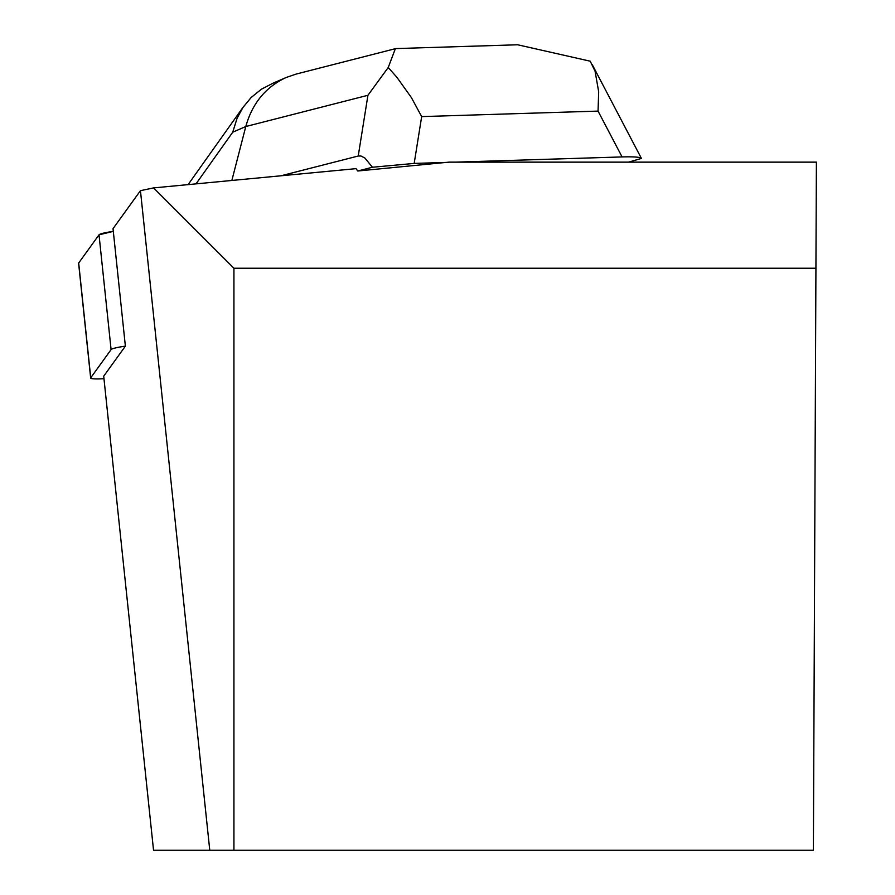 <?xml version="1.0" encoding="UTF-8"?>
<svg xmlns="http://www.w3.org/2000/svg" width="895" height="895" viewBox="0 0 895 895"><rect width="100%" height="100%" fill="white"/><g stroke="black" fill="none" stroke-linecap="round" stroke-linejoin="round"><path stroke-width="1.34" d="M233.931 850.25L233.931 268.243L815.927 268.243L813.387 850.25L153.537 850.25L103.708 376.18L125.378 346.141A21.76 2.26 174 0 0 111.092 349.587L90.742 377.791A21.76 2.26 174 0 0 90.663 378.003A21.76 2.26 174 0 0 103.965 378.697M78.715 263.432A21.76 2.26 -6 0 1 78.603 263.231A21.76 2.26 -6 0 1 78.682 263.007L99.021 234.814A21.76 2.26 -6 0 1 113.318 231.369L99.021 234.814L78.682 263.007L90.742 377.791M125.378 346.141L113.027 228.661L140.448 190.669L153.582 187.905L356.02 168.652L357.743 171.001L448.954 162.14L816.397 162.14L815.927 268.243M153.582 187.905L233.931 268.243M140.448 190.669L209.766 850.25M455.107 162.14L622.081 156.927C633.906 156.603 640.35 157.106 641.424 158.426L628.525 162.14M396.541 48.565L395.377 48.621L388.229 67.505L396.933 77.35L411.387 97.577L421.668 116.607L414.184 163.416L448.764 162.342M357.743 171.001L372.432 167.242L364.947 158.079L360.976 156.01L358.224 156.021L367.934 95.284L245.789 126.531C252.312 103.261 265.804 86.893 286.266 77.451L296.178 74.061L395.389 48.677M280.94 175.789L358.224 156.021M414.184 163.416L372.432 167.242M231.85 180.466L245.789 126.531L232.734 132.191L237.063 118.33L242.869 107.579L251.159 97.488L261.441 89.187L273.009 83.201M622.081 156.927L598.05 111.103L598.677 91.726L595.052 71.164L590.219 61.196L517.556 44.75L514.714 44.873M388.229 67.505L367.934 95.284M111.092 349.587L99.021 234.814M598.05 111.103L421.668 116.607M232.734 132.191L196.016 183.867M90.663 378.003L78.603 263.231M396.127 48.576L517.556 44.784M641.424 158.426L592.266 64.664M272.964 83.224L286.266 77.451M243.776 106.248L188.095 184.627"/></g></svg>
